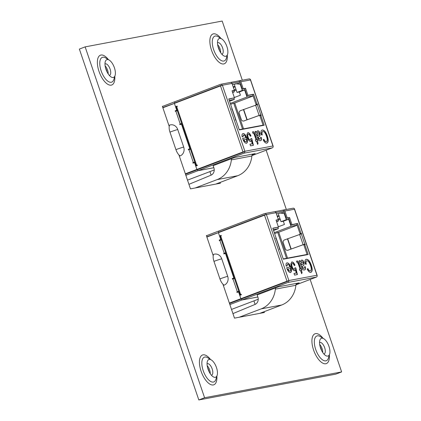 <?xml version="1.0" encoding="UTF-8"?>
<svg xmlns="http://www.w3.org/2000/svg" width="421" height="421" viewBox="0 0 421 421"><rect width="100%" height="100%" fill="white"/><g stroke="black" fill="none" stroke-linecap="round" stroke-linejoin="round"><path stroke-width="0.63" d="M209.916 171.61L211.116 175.136M253.926 300.878L255.126 304.404M198.817 399.95L204.59 397.75L85.142 46.878L79.369 49.078L198.817 399.95L335.858 374.122L341.631 371.922L310.156 279.46M286.327 209.469L266.146 150.192M242.322 80.201L222.183 21.05L85.142 46.878M178.92 154.912L190.476 188.866L220.394 183.224L220.12 182.43M163.243 106.145L162.374 106.308L169.221 126.421M222.925 284.18L234.486 318.134L264.399 312.493L264.125 311.698M207.248 235.413L206.379 235.576L213.226 255.689M204.59 397.75L341.631 371.922M322.744 352.503A6.126 2.736 69.1 0 0 322.112 348.677A6.126 2.736 69.1 0 0 319.692 344.489M319.544 342.605A6.126 2.736 -110.9 0 1 319.76 342.494A6.126 2.736 -110.9 0 1 324.665 347.709A6.126 2.736 -110.9 0 1 324.123 353.945A6.126 2.736 -110.9 0 1 323.891 354.008M328.964 346.357A9.483 4.236 -110.9 0 1 329.648 354.077A9.483 4.236 -110.9 0 1 325.696 355.582A9.483 4.236 -110.9 0 1 320.534 347.946A9.483 4.236 -110.9 0 1 319.849 340.226A9.483 4.236 -110.9 0 1 323.796 338.721A9.483 4.236 -110.9 0 1 328.964 346.357M210.247 373.711A6.126 2.736 69.1 0 0 209.621 369.885A6.126 2.736 69.1 0 0 207.195 365.691M207.048 363.807A6.126 2.736 -110.9 0 1 207.264 363.702A6.126 2.736 -110.9 0 1 212.168 368.912A6.126 2.736 -110.9 0 1 211.626 375.148A6.126 2.736 -110.9 0 1 211.395 375.211M216.468 367.559A9.483 4.236 -110.9 0 1 217.152 375.285A9.483 4.236 -110.9 0 1 213.2 376.79A9.483 4.236 -110.9 0 1 208.037 369.149A9.483 4.236 -110.9 0 1 207.353 361.428A9.483 4.236 -110.9 0 1 211.305 359.923A9.483 4.236 -110.9 0 1 216.468 367.559M220.678 52.688A6.126 2.736 69.1 0 0 220.051 48.862A6.126 2.736 69.1 0 0 217.625 44.673M217.483 42.789A6.126 2.736 -110.9 0 1 217.694 42.679A6.126 2.736 -110.9 0 1 222.598 47.894A6.126 2.736 -110.9 0 1 222.056 54.13A6.126 2.736 -110.9 0 1 221.825 54.193M226.898 46.542A9.483 4.236 -110.9 0 1 227.582 54.262A9.483 4.236 -110.9 0 1 223.63 55.767A9.483 4.236 -110.9 0 1 218.467 48.131A9.483 4.236 -110.9 0 1 217.783 40.411A9.483 4.236 -110.9 0 1 221.735 38.906A9.483 4.236 -110.9 0 1 226.898 46.542M108.181 73.891A6.126 2.736 69.1 0 0 107.555 70.065A6.126 2.736 69.1 0 0 105.129 65.876M104.987 63.992A6.126 2.736 -110.9 0 1 105.197 63.887A6.126 2.736 -110.9 0 1 110.102 69.097A6.126 2.736 -110.9 0 1 109.56 75.333A6.126 2.736 -110.9 0 1 109.328 75.396M114.401 67.744A9.483 4.236 -110.9 0 1 115.086 75.47A9.483 4.236 -110.9 0 1 111.133 76.975A9.483 4.236 -110.9 0 1 105.971 69.333A9.483 4.236 -110.9 0 1 105.287 61.613A9.483 4.236 -110.9 0 1 109.239 60.108A9.483 4.236 -110.9 0 1 114.401 67.744M232.013 302.167L233.245 301.699M251.705 294.668L233.323 301.92M296.173 284.033L299.205 282.875L278.67 286.748L257.152 294.942L257.884 297.084A5.889 5.252 79.3 0 1 254.979 304.467L232.945 313.603M278.192 219.104L279.918 218.446M277.392 216.752L279.118 216.094M276.423 213.91L278.255 213.563L278.986 215.699L277.15 216.047M278.255 213.563L284.18 212.158M274.618 233.629L277.734 232.445L286.538 258.315M286.475 281.812L284.464 282.191M284.675 213.61L279.76 212.989M297.121 225.146L291.032 226.293L288.627 219.236L286.312 219.673L284.275 213.684M283.233 258.936L307.093 254.442M277.886 227.335L278.349 228.682L273.261 229.645M277.802 219.841L278.26 221.193L276.55 221.514M273.555 230.508L278.349 228.682M276.644 221.804L278.26 221.193M278.986 215.699L281.023 221.688L286.312 219.673M281.023 221.688L283.338 221.251L288.627 219.236M283.338 221.251L284.428 224.461L278.339 226.777M274.292 232.671L291.032 226.293M287.543 258.126L278.739 232.255L277.734 232.445M278.739 232.255L297.152 225.24M280.244 219.409L277.949 220.283M259.715 313.377L281.723 304.993A24.913 22.218 -100.7 0 0 295.889 285.28A4.931 4.394 79.3 0 1 296.458 283.396M239.181 317.25L261.188 308.867A24.913 22.218 -100.7 0 0 275.355 289.153A4.931 4.394 79.3 0 1 275.639 287.901M221.735 258.783A7.02 6.262 -100.7 0 0 213.605 254.395A7.899 3.526 69.1 0 0 213.963 261.378L219.93 278.913A7.899 3.526 -110.9 0 0 224.088 285.185A7.02 6.262 79.3 0 0 227.703 276.318L221.735 258.783A7.899 0.563 161.2 0 0 213.963 261.378M238.802 291.264L236.865 291.916L237.007 292.458L238.56 291.874L240.88 298.694L241.386 298.6L288.722 280.57A1.495 1.331 79.3 0 1 287.953 282.454L241.865 300.01L257.852 296.994L241.865 300.01L229.871 304.578M234.25 277.892L232.313 278.549L232.455 279.097L234.434 278.434M233.829 277.971L225.456 253.384L223.904 253.968L223.761 253.426L224.235 253.242L219.867 240.412L221.33 239.938M221.146 239.402L219.209 240.059L219.352 240.607L219.867 240.412M220.725 239.481L218.404 232.66L206.879 237.049M229.361 303.083L288.685 280.581M237.344 292.337L237.365 291.821L238.833 291.353M240.228 295.2L240.075 294.747M229.392 303.167L241.386 298.6L240.88 298.694L239.754 295.379L241.27 294.8L241.122 294.258L240.117 294.879M220.194 236.355L220.036 235.881L221.246 235.418M219.694 240.48L219.715 239.965L221.151 239.417M224.24 253.842L224.261 253.331L225.73 252.863M232.797 278.97L232.818 278.455L234.255 277.907M238.981 291.795L238.56 291.874M225.877 253.3L225.456 253.384M206.432 235.723L218.425 231.155L218.788 232.224L220.294 231.939L206.795 236.791M229.508 303.509L241.501 298.942L241.865 300.01L241.501 298.942L287.59 281.386A0.363 0.321 79.3 0 0 287.78 280.928M231.518 309.414L258.231 299.236M225.698 252.774L224.235 253.242M225.709 252.8L224.93 253.095M238.812 291.29L238.033 291.585M292.369 263.441C291.627 263.793 291.558 264.862 292.169 266.656C292.769 268.393 293.49 269.24 294.326 269.198L294.968 267.851L295.8 267.872L297.415 274.566L294.553 275.108L293.995 273.461L296.226 273.04L295.4 269.661L294.616 270.719C293.379 270.64 292.316 269.366 291.427 266.898L290.869 263.804L291.869 261.962C293 261.867 294.037 262.957 294.979 265.225L294.258 265.535C293.695 264.125 293.063 263.425 292.369 263.441L292.153 263.52M292.179 263.514C291.437 263.862 291.369 264.935 291.979 266.73C292.579 268.466 293.3 269.314 294.137 269.272L294.363 269.187M291.579 262.057L291.679 262.03C292.811 261.936 293.847 263.025 294.789 265.298L294.979 265.225M299.92 260.62L300.547 261.725L301.673 260.115C302.536 259.941 303.315 260.736 304.02 262.488L303.899 265.346L302.246 266.482L303.004 268.088L303.994 268.445L304.562 266.746L305.388 266.761C305.772 268.824 305.425 269.882 304.341 269.935C303.567 270.261 302.773 269.682 301.962 268.198L299.147 260.762L299.92 260.62L300.547 261.725M301.468 260.167L301.483 260.183C302.346 260.015 303.125 260.81 303.83 262.562L304.02 262.488M304.657 269.845L304.341 269.935M279.344 249.09L279.823 248.843L279.397 248.9L279.586 249.432L279.976 249.358L283.322 259.194L308.183 254.51L304.836 244.675L305.236 244.596L305.041 244.064L287.938 250.206L303.436 244.596L304.094 244.427L304.341 244.864M264.977 214.652L218.788 232.224L218.425 231.155L264.514 213.6A1.495 1.331 79.3 0 1 264.72 213.542L274.481 211.705A1.495 1.331 -100.7 0 1 276.008 212.694L278.365 219.625L276.05 220.062L278.455 227.119L272.766 228.187L276.118 238.023L275.718 238.102L275.913 238.633L276.329 238.581L279.823 248.843M287.938 250.206A2.263 2.021 -100.7 0 1 285.317 248.79L283.275 242.801A2.263 2.021 -100.7 0 1 284.443 239.944L301.557 233.797L301.368 233.266L300.978 233.339L297.631 223.504L291.942 224.572L289.543 217.52L287.227 217.952L284.864 211.026A1.495 1.331 79.3 0 0 283.138 210.09L274.692 211.684M306.862 260.71C305.967 261.025 305.767 262.204 306.262 264.241L305.267 263.983C304.672 261.199 305.009 259.62 306.277 259.247C308.251 259.241 309.94 261.288 311.351 265.393C312.65 269.34 312.461 271.677 310.777 272.398C309.561 272.561 308.361 271.461 307.177 269.108L307.898 268.561C308.677 270.198 309.482 270.982 310.314 270.913C311.487 270.282 311.551 268.498 310.503 265.562C309.551 262.541 308.34 260.925 306.862 260.71L306.609 260.799M306.025 259.315L306.088 259.315C308.061 259.315 309.751 261.362 311.161 265.462L311.351 265.393M307.709 268.635C308.488 270.271 309.293 271.056 310.124 270.982L310.403 270.892M297.421 262.488L297.131 262.588L296.584 261.22L297.079 260.978C297.9 260.952 298.552 261.82 299.036 263.588L300.826 268.851L301.368 268.745L301.873 270.229L301.331 270.329L302.11 272.613L301.652 273.692L300.557 270.477L299.857 270.608L299.357 269.124L300.052 268.993L298.242 263.672L297.421 262.488L297.131 262.588M296.584 261.22L296.889 261.052C297.71 261.02 298.363 261.894 298.847 263.662L300.826 268.851M287.59 264.341L286.943 266.04L286.127 266.019C285.806 264.067 286.127 263.014 287.096 262.862C288.538 262.83 289.774 264.288 290.806 267.24C291.811 270.214 291.69 271.987 290.443 272.555C289.011 272.487 287.801 270.998 286.806 268.088L286.669 267.667L289.916 267.056C289.253 265.262 288.474 264.362 287.59 264.341L287.348 264.43M286.869 262.92L286.906 262.93C288.348 262.899 289.585 264.362 290.616 267.314L290.806 267.24M240.149 294.963L241.422 294.474M233.871 278.591A1.131 1.01 79.3 0 1 234.308 278.249L234.365 278.228M238.36 291.948A1.131 1.01 79.3 0 1 237.881 291.621M220.772 240.102A1.131 1.01 79.3 0 1 221.209 239.76L221.262 239.738M225.256 253.458A1.131 1.01 79.3 0 1 224.777 253.132M233.308 278.781A1.131 1.01 79.3 0 1 233.808 278.344L234.334 278.144M224.909 253.589A1.131 1.01 79.3 0 1 224.34 253.3M220.204 240.291A1.131 1.01 79.3 0 1 220.704 239.854L221.23 239.654M238.012 292.079A1.131 1.01 79.3 0 1 237.444 291.79M239.986 294.747L220.13 236.413L221.225 235.934L221.083 235.386L219.53 235.976L218.404 232.66L266.209 214.552M220.036 235.881L219.53 235.976M220.172 236.286L220.446 236.234M283.601 211.142L275.965 212.579M304.836 244.675L303.888 245.033L307.183 254.7M283.138 210.09L283.501 211.158A0.363 0.321 79.3 0 1 283.917 211.384L286.28 218.315L288.595 217.878L290.995 224.935L296.684 223.861L300.031 233.697L300.662 234.013M276.113 220.23L278.365 219.625M272.824 228.361L278.455 227.119M275.666 238.197L276.118 238.023M300.031 233.697L300.978 233.339M296.684 223.861L297.631 223.504M264.877 214.668A0.363 0.321 79.3 0 1 265.267 214.831M264.72 213.542A1.495 1.331 79.3 0 1 266.246 214.536M294.632 209.184L294.632 209.184A1.495 1.331 79.3 0 0 293.105 208.195L283.338 210.032M294.595 209.2L317.108 275.218L288.722 280.57M317.108 275.218A1.495 1.331 79.3 0 1 316.339 277.107L295.947 284.87M286.28 218.315L287.227 217.952M290.995 224.935L291.942 224.572M288.595 217.878L289.543 217.52M288.443 250.111A2.263 2.021 79.3 0 1 288.132 250.2L287.627 250.295M306.672 260.783C305.778 261.099 305.578 262.278 306.072 264.314M311.161 265.462C312.461 269.414 312.271 271.75 310.587 272.471M303.83 262.562L303.899 265.346M303.709 265.414L302.246 266.482M302.062 266.551L302.378 266.861M302.189 266.935L303.004 268.088M302.815 268.156L304.088 268.403M304.572 266.819L305.388 266.761M305.199 266.835C305.583 268.893 305.236 269.95 304.151 270.008M299.163 260.799L299.731 260.688M301.81 261.699L301.068 263.272L301.552 265.072L302.731 264.267L303.273 262.73L301.762 261.709M301.068 263.272L301.741 264.998M301.999 261.625L301.257 263.199M297.231 262.562L296.942 262.662M296.395 261.294L296.889 261.052M300.636 268.919L301.368 268.745M301.178 268.819L301.673 270.266M302.11 272.613L301.331 270.329M301.92 272.682L301.583 273.487M299.368 269.161L300.052 268.993M294.789 265.298L294.258 265.525M294.968 267.93L295.8 267.872M295.61 267.945L297.221 274.603M294.005 273.497L296.226 273.04M294.426 270.792L295.4 269.661M287.401 264.414L286.754 266.114M290.616 267.314C291.621 270.287 291.5 272.055 290.253 272.629M286.68 267.703L289.916 267.056M289.753 271.15L289.943 271.077C290.648 270.892 290.806 270.045 290.422 268.535L287.753 269.072L288.553 270.535L289.985 271.066M288.553 270.535L289.895 271.108M287.943 269.003L288.743 270.466M188.003 172.899L189.24 172.431M207.7 165.4L189.313 172.652M252.168 154.76L255.2 153.607L234.665 157.48L213.147 165.674L213.873 167.816A5.889 5.252 79.3 0 1 210.974 175.199L188.934 184.335M234.187 89.836L235.913 89.178M233.381 87.484L235.113 86.826M232.413 84.642L234.25 84.295L234.976 86.431L233.145 86.779M234.25 84.295L240.175 82.89M230.613 104.361L233.723 103.177L242.533 129.047M242.464 152.544L240.454 152.923M240.67 84.342L235.755 83.721M253.116 95.877L247.022 97.025L244.622 89.968L242.307 90.404L240.27 84.416M239.228 129.668L263.088 125.174M233.881 98.067L234.339 99.414L229.256 100.377M233.792 90.573L234.255 91.925L232.539 92.246M229.55 101.24L234.339 99.414M232.639 92.536L234.255 91.925M234.976 86.431L237.018 92.42L242.307 90.404M237.018 92.42L239.328 91.983L244.622 89.968M239.328 91.983L240.423 95.193L234.334 97.509M230.287 103.403L247.022 97.025M243.538 128.858L234.729 102.987L233.723 103.177M234.729 102.987L253.147 95.972M236.239 90.141L233.944 91.015M215.71 184.109L237.718 175.725A24.913 22.218 -100.7 0 0 251.884 156.012A4.931 4.394 79.3 0 1 252.453 154.128M195.17 187.982L217.183 179.599A24.913 22.218 -100.7 0 0 231.35 159.885A4.931 4.394 79.3 0 1 231.634 158.633M177.725 129.515A7.02 6.262 -100.7 0 0 169.6 125.121A7.899 3.526 69.1 0 0 169.958 132.11L175.925 149.644A7.899 3.526 -110.9 0 0 180.083 155.917A7.02 6.262 79.3 0 0 183.698 147.05L177.725 129.515A7.899 0.563 161.2 0 0 169.958 132.11M194.797 161.996L192.855 162.648L192.997 163.19L194.555 162.606L196.875 169.426L197.381 169.331L243.775 151.671M190.245 148.624L188.308 149.281L188.45 149.829L190.429 149.166M189.824 148.702L181.451 124.111L179.899 124.7L179.751 124.158L180.225 123.974L175.857 111.144L177.325 110.67M175.683 111.212L175.704 110.697L177.146 110.149L175.204 110.791L175.346 111.339L175.857 111.144M176.72 110.213L174.394 103.392L162.874 107.781M185.356 173.815L244.717 151.302A1.495 1.331 79.3 0 1 243.948 153.186L197.859 170.742L213.847 167.726L197.859 170.742L185.866 175.31M193.339 163.069L193.36 162.553L194.828 162.085M196.223 165.932L196.07 165.479M185.382 173.899L197.381 169.331L196.875 169.426L195.749 166.111L197.26 165.532L197.117 164.99L196.112 165.611M176.189 107.087L176.025 106.613L177.241 106.15M180.235 124.574L180.256 124.063L181.725 123.595M188.787 149.702L188.808 149.187L190.25 148.639M194.976 162.522L194.555 162.606M181.872 124.032L181.451 124.111M162.422 106.455L174.42 101.887L174.783 102.956L176.288 102.671L162.79 107.523M185.498 174.241L197.496 169.674L197.859 170.742L197.496 169.674L243.585 152.118A0.363 0.321 79.3 0 0 243.77 151.66L244.68 151.313M187.508 180.146L214.226 169.968M181.693 123.5L180.225 123.974M181.698 123.532L180.925 123.827M194.802 162.022L194.028 162.317M248.364 134.173C247.622 134.525 247.553 135.594 248.164 137.388C248.764 139.125 249.479 139.972 250.321 139.93L250.958 138.583L251.79 138.604L253.41 145.298L250.548 145.84L249.985 144.192L252.216 143.772L251.395 140.393L250.611 141.451C249.374 141.372 248.311 140.098 247.422 137.63L246.859 134.536L247.864 132.694C248.995 132.599 250.032 133.683 250.974 135.957L250.253 136.267C249.685 134.857 249.053 134.157 248.364 134.173L248.148 134.252M248.174 134.246C247.432 134.594 247.364 135.667 247.974 137.462C248.574 139.198 249.29 140.046 250.132 140.004L250.358 139.919M247.659 132.752L247.674 132.762C248.806 132.668 249.842 133.757 250.784 136.03L250.974 135.957M257.373 130.942L257.473 130.915C258.336 130.747 259.12 131.541 259.82 133.294L259.699 136.146L258.052 137.283L258.178 137.667L258.81 138.888L259.783 139.235L260.552 137.478L261.383 137.493C261.767 139.551 261.42 140.609 260.336 140.667C259.562 140.993 258.768 140.414 257.957 138.93L255.137 131.494L255.915 131.352L256.536 132.457L257.663 130.847C258.526 130.673 259.31 131.468 260.01 133.22L259.889 136.078L258.241 137.214L258.999 138.819L260.078 139.135M260.652 140.577L260.336 140.667M235.339 119.822L235.818 119.575L235.386 119.632L235.581 120.164L235.965 120.09L239.317 129.926L264.178 125.242L260.831 115.401L261.225 115.328L261.036 114.796L243.933 120.938L259.425 115.328L260.089 115.159L260.331 115.591M220.972 85.384L174.783 102.956L174.42 101.887L220.509 84.332A1.495 1.331 79.3 0 1 220.709 84.274L230.476 82.432A1.495 1.331 -100.7 0 1 232.003 83.426L234.36 90.357L232.045 90.794L234.45 97.851L228.761 98.919L232.108 108.755L231.713 108.834L231.903 109.365L232.324 109.313L235.818 119.575M243.933 120.938A2.263 2.021 -100.7 0 1 241.307 119.522L239.27 113.533A2.263 2.021 -100.7 0 1 240.438 110.676L257.552 104.529L257.357 103.998L256.973 104.071L253.621 94.236L247.937 95.304L245.532 88.247L243.217 88.684L240.859 81.758A1.495 1.331 79.3 0 0 239.128 80.821L230.687 82.416M262.857 131.441C261.962 131.757 261.762 132.936 262.257 134.973L261.262 134.715C260.667 131.931 261.004 130.352 262.272 129.978C264.246 129.973 265.935 132.02 267.346 136.125C268.645 140.072 268.456 142.409 266.767 143.129C265.551 143.293 264.351 142.193 263.172 139.84L263.893 139.293C264.672 140.93 265.477 141.714 266.304 141.645C267.482 141.014 267.546 139.23 266.493 136.293C265.546 133.273 264.335 131.657 262.857 131.441L262.604 131.531M262.02 130.047L262.083 130.047C264.056 130.047 265.746 132.094 267.156 136.194L267.346 136.125M263.704 139.367C264.483 141.003 265.288 141.788 266.114 141.714L266.398 141.624M253.41 133.22L253.121 133.32L252.574 131.952L253.074 131.71C253.895 131.684 254.547 132.552 255.031 134.32L256.821 139.583L257.363 139.477L257.868 140.961L257.326 141.061L258.099 143.345L257.647 144.424L256.552 141.209L255.852 141.34L255.347 139.856L256.047 139.725L254.237 134.404L253.41 133.22L253.121 133.32M252.574 131.952L252.884 131.784C253.705 131.752 254.358 132.626 254.842 134.394L256.821 139.583M243.585 135.073L242.938 136.772L242.122 136.751C241.796 134.799 242.122 133.746 243.091 133.594C244.533 133.562 245.769 135.02 246.795 137.972C247.806 140.946 247.685 142.719 246.438 143.287C245.006 143.219 243.791 141.73 242.801 138.819L242.659 138.398L245.911 137.788C245.243 135.994 244.469 135.094 243.585 135.073L243.343 135.162M242.864 133.652L242.901 133.662C244.343 133.631 245.58 135.094 246.606 138.046L246.795 137.972M196.144 165.695L197.417 165.206M189.866 149.323A1.131 1.01 79.3 0 1 190.303 148.981L190.36 148.96M194.349 162.68A1.131 1.01 79.3 0 1 193.876 162.353M176.762 110.834A1.131 1.01 79.3 0 1 177.199 110.491L177.257 110.47M181.246 124.19A1.131 1.01 79.3 0 1 180.772 123.863M189.303 149.513A1.131 1.01 79.3 0 1 189.803 149.076L190.329 148.876M180.904 124.321A1.131 1.01 79.3 0 1 180.335 124.032M176.199 111.018A1.131 1.01 79.3 0 1 176.699 110.586L177.225 110.386M194.007 162.811A1.131 1.01 79.3 0 1 193.439 162.522M195.981 165.474L176.12 107.144L177.22 106.666L177.078 106.118L175.525 106.708L174.394 103.392L222.199 85.284M176.025 106.613L175.525 106.708M176.167 107.018L176.441 106.966M239.596 81.874L231.96 83.311M260.831 115.401L259.883 115.764L263.172 125.432M239.128 80.821L239.496 81.89A0.363 0.321 79.3 0 1 239.912 82.116L242.27 89.047L244.585 88.61L246.99 95.667L252.679 94.593L256.026 104.429L256.657 104.745M232.103 90.962L234.36 90.357M228.819 99.093L234.45 97.851M231.661 108.928L232.108 108.755M256.026 104.429L256.973 104.071M252.679 94.593L253.621 94.236M220.872 85.4A0.363 0.321 79.3 0 1 221.262 85.563M220.709 84.274A1.495 1.331 79.3 0 1 222.241 85.268M250.621 79.916L250.621 79.916A1.495 1.331 79.3 0 0 249.095 78.927L239.333 80.764M250.584 79.932L273.097 145.95L244.717 151.302M273.103 145.95A1.495 1.331 79.3 0 1 272.334 147.839L251.942 155.602M242.27 89.047L243.217 88.684M246.99 95.667L247.937 95.304M244.585 88.61L245.532 88.247M244.433 120.843A2.263 2.021 79.3 0 1 244.127 120.932L243.622 121.027M262.667 131.515C261.773 131.831 261.573 133.01 262.067 135.046M267.156 136.194C268.456 140.146 268.266 142.482 266.577 143.203M255.158 131.526L255.915 131.352M255.726 131.42L256.536 132.457M260.567 137.551L261.383 137.493M261.194 137.567C261.578 139.625 261.231 140.682 260.146 140.74M257.805 132.431L257.057 134.004L257.547 135.804L258.726 134.999L259.268 133.462L257.757 132.441M257.057 134.004L257.736 135.73M257.994 132.357L257.247 133.931M253.221 133.294L252.932 133.394M252.384 132.026L252.884 131.784M256.631 139.651L257.363 139.477M257.173 139.551L257.668 140.998M258.099 143.345L257.326 141.061M257.91 143.414L257.573 144.214M255.363 139.893L256.047 139.725M250.784 136.03L250.253 136.257M250.963 138.662L251.79 138.604M251.6 138.677L253.216 145.334M250 144.229L252.216 143.772M250.421 141.524L251.395 140.393M243.396 135.146L242.749 136.841M246.606 138.046C247.616 141.019 247.495 142.787 246.248 143.361M242.675 138.435L245.911 137.788M245.748 141.877L245.938 141.809C246.643 141.624 246.801 140.777 246.411 139.267L243.748 139.804L244.548 141.267L245.975 141.798M244.548 141.267L245.89 141.84M243.938 139.735L244.738 141.198M108.392 59.593A15.935 7.115 69.1 0 0 97.504 64.818A15.935 7.115 69.1 0 0 111.228 85.142A15.935 7.115 69.1 0 0 114.796 76.417M220.888 38.39A15.935 7.115 69.1 0 0 210 43.616A15.935 7.115 69.1 0 0 223.725 63.939A15.935 7.115 69.1 0 0 227.293 55.214M210.458 359.408A15.935 7.115 69.1 0 0 199.57 364.633A15.935 7.115 69.1 0 0 213.294 384.957A15.935 7.115 69.1 0 0 216.862 376.232M322.954 338.205A15.935 7.115 69.1 0 0 312.066 343.431A15.935 7.115 69.1 0 0 325.791 363.755A15.935 7.115 69.1 0 0 329.359 355.029M321.655 350.625A8.373 3.736 69.1 0 0 320.128 346.62M323.796 338.721L320.27 336.568A13.251 5.92 69.1 0 0 315.708 349.462A13.251 5.92 69.1 0 0 325.854 360.865A13.251 5.92 69.1 0 0 328.443 358.034L329.648 354.077M209.158 371.827A8.373 3.736 69.1 0 0 207.632 367.822M211.305 359.923L207.774 357.776A13.251 5.92 69.1 0 0 203.211 370.669A13.251 5.92 69.1 0 0 213.358 382.068A13.251 5.92 69.1 0 0 215.947 379.237L217.152 375.285M219.588 50.809A8.373 3.736 69.1 0 0 218.062 46.799M221.735 38.906L218.204 36.753A13.251 5.92 69.1 0 0 213.642 49.646A13.251 5.92 69.1 0 0 223.788 61.05A13.251 5.92 69.1 0 0 226.377 58.214L227.582 54.262M107.092 72.012A8.373 3.736 69.1 0 0 105.566 68.007M109.239 60.108L105.708 57.961A13.251 5.92 69.1 0 0 101.145 70.849A13.251 5.92 69.1 0 0 111.297 82.253A13.251 5.92 69.1 0 0 113.88 79.422L115.086 75.47M275.355 289.153L295.889 285.28M261.188 308.867L281.723 304.993M237.333 291.732L232.966 278.902M224.261 253.331L223.761 253.426M219.715 239.965L219.209 240.059M237.365 291.821L236.865 291.916M232.818 278.455L232.313 278.549M227.703 276.318A7.899 0.563 161.2 0 0 219.93 278.913M279.655 248.848L276.16 238.586M276.008 212.694L266.404 214.505L288.885 280.539M316.95 275.25L294.468 209.216L284.864 211.026M301.294 233.85L304.788 244.112M220.757 236.113L240.612 294.447M264.493 215.105L286.969 281.139M287.675 238.712L291.169 248.979M299.61 234.365L303.104 244.627M316.339 277.107L287.953 282.454M300.42 233.629L301.368 233.266M304.094 244.427L305.041 244.064M287.448 238.796L290.943 249.064M221.209 239.76L220.704 239.854M234.308 278.249L233.808 278.344M231.35 159.885L251.884 156.012M217.183 179.599L237.718 175.725M193.328 162.464L188.961 149.634M180.256 124.063L179.751 124.158M175.704 110.697L175.204 110.791M193.36 162.553L192.855 162.648M188.808 149.187L188.308 149.281M183.698 147.05A7.899 0.563 161.2 0 0 175.925 149.644M235.649 119.58L232.155 109.318M232.003 83.426L222.399 85.237L244.88 151.271M272.94 145.982L250.463 79.948L240.859 81.758M257.289 104.582L260.783 114.844M176.746 106.845L196.607 165.179M220.483 85.837L242.964 151.87M243.664 109.444L247.159 119.711M255.6 105.097L259.094 115.359M272.334 147.839L243.948 153.186M256.41 104.361L257.357 103.998M260.089 115.159L261.036 114.796M243.438 109.528L246.932 119.796M177.199 110.491L176.699 110.586M190.303 148.981L189.803 149.076"/></g></svg>
